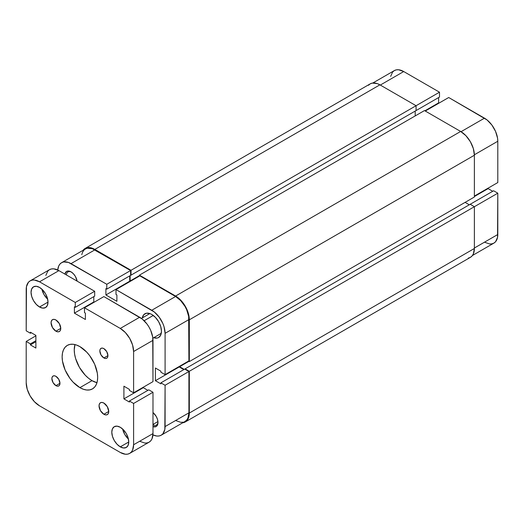 <?xml version="1.0" encoding="UTF-8"?>
<svg xmlns="http://www.w3.org/2000/svg" width="524" height="524" viewBox="0 0 524 524"><rect width="100%" height="100%" fill="white"/><g stroke="black" fill="none" stroke-linecap="round" stroke-linejoin="round"><path stroke-width="0.79" d="M368.483 85.288L370.193 83.873L372.276 83.1L377.221 83.591L379.9 84.836L416.076 105.717L416.076 110.571L131.02 275.146L131.02 270.299L416.076 105.717L379.9 84.836L94.837 249.411L379.9 84.836A19.414 11.207 -120 0 0 370.193 83.873L85.13 248.448L83.08 250.295A19.414 11.207 60 0 1 85.13 248.448A19.414 11.207 60 0 1 94.837 249.411L131.02 270.299L439.498 92.198L403.722 71.546L380.306 85.065L403.722 71.546L398.626 69.771L396.321 69.862L394.303 70.616L392.646 71.985L390.655 76.386M497.8 182.555L474.384 196.074L497.8 182.555L497.8 141.244L497.8 182.555M474.377 154.77L497.8 141.244L497.545 138.1L495.553 131.4L491.879 125.033L487.078 119.963L448.701 97.516L425.285 111.036L448.701 97.516L484.477 118.169L461.055 131.694L484.477 118.169A18.844 10.88 -120 0 1 497.8 141.244L474.377 154.77M85.13 248.448L87.213 247.682L89.584 247.583L94.837 249.411L131.02 270.299L131.02 275.146L130.614 274.917L131.02 275.146L416.076 110.571L416.076 105.717L439.498 92.198L439.498 97.051L415.676 110.8L439.498 97.051L439.498 92.198L403.722 71.546A18.844 10.88 -120 0 0 394.303 70.616L372.813 83.015M484.477 242.186L489.573 243.961L491.879 243.87L493.896 243.116L495.553 241.747L497.545 237.346L497.8 193.186L493.601 190.762L470.185 204.281L493.601 190.762L497.8 193.186L497.8 234.497L474.384 248.016L497.8 234.497A18.844 10.88 -120 0 1 493.896 243.116L472.412 255.522M492.711 191.273L488.113 188.614L488.113 188.149L488.113 188.614L474.384 196.539L488.113 188.614L492.711 191.273M439.014 103.11L438.608 102.874L438.608 97.562L438.608 102.874L424.879 110.8L438.608 102.874L439.014 103.11M474.384 206.705L497.8 193.186L474.384 206.705L470.185 204.281L185.123 368.857L470.185 204.281L474.384 206.705L189.321 371.28L474.384 206.705L474.384 248.481L474.384 206.705M415.191 111.081L415.191 115.928L415.191 111.081M139.417 275.611L130.129 280.975L130.129 275.657L130.129 280.975L130.535 281.205L130.129 280.975L139.417 275.611M139.417 276.076L139.417 275.146L424.473 110.571L139.417 275.146L175.592 296.034L460.655 131.458L424.473 110.571L460.655 131.458L175.592 296.034A19.414 11.207 60 0 1 189.321 319.81L474.384 155.235A19.414 11.207 -120 0 0 460.655 131.458L465.908 135.696L470.362 141.703L473.336 148.567L474.384 155.235L189.321 319.81L189.321 361.586L474.384 197.011L474.384 155.235L474.384 197.011L189.321 361.586L188.516 361.121L189.321 361.586L189.321 319.81L188.28 313.142L185.299 306.278L180.846 300.272L175.592 296.034L139.417 275.146L139.417 276.076M179.634 366.25L179.634 366.715L188.915 361.35L179.634 366.715L184.232 369.374L179.634 366.715L179.634 366.25M469.294 204.792L465.096 202.369L469.294 204.792M185.123 369.328L185.123 368.857L189.321 371.28L189.321 413.056L474.384 248.481L189.321 413.056A19.414 11.207 60 0 1 185.299 421.944A19.414 11.207 60 0 1 182.679 422.803L185.299 421.944L187.009 420.53L188.28 418.519L189.321 413.056L189.321 371.28L185.123 368.857L185.123 369.328M185.299 421.944L470.362 257.369A19.414 11.207 -120 0 0 474.384 248.481L473.336 253.944L472.065 255.954L470.362 257.369L468.279 258.136M71.015 271.838L71.015 271.838A8.797 5.076 60 0 1 77.12 281.139L75.417 276.476L73.399 273.757L71.015 271.838L68.637 271.006L66.62 271.399L64.917 274.098A8.797 5.076 60 0 1 71.015 271.838M152.982 424.885A7.65 4.415 -120 0 0 157.973 421.984A7.65 4.415 60 0 1 156.407 425.043A7.65 4.415 60 0 1 152.982 424.885M152.982 412.545A8.797 5.076 60 0 1 157.993 422.475A8.797 5.076 60 0 1 152.982 426.628L156.172 426.503L157.514 424.951L157.993 422.475L157.514 419.455L156.172 416.344L152.982 412.545M153.663 337.705L157.154 338.052L158.621 337.508L160.724 335.091L161.464 331.233L160.724 326.524L158.621 321.684L155.477 317.439L151.77 314.452A13.703 7.912 60 0 1 160.724 326.524A13.703 7.912 60 0 1 158.621 337.508A13.703 7.912 60 0 1 153.696 337.718M152.982 424.433L157.94 421.571L152.982 424.433M165.093 385.271L165.093 426.575L188.915 412.827L188.915 371.516L165.093 385.271L164.837 429.431L162.853 433.833L161.196 435.202L159.172 435.955L156.873 436.047L152.929 434.881A18.844 10.88 60 0 0 161.196 435.202L185.018 421.453L186.675 420.078L187.906 418.126L188.915 412.827L188.915 371.516L184.717 369.093L160.894 382.848L165.093 385.271L160.894 382.848L160.894 383.869L160.894 382.848L184.717 369.093L188.915 371.516L165.093 385.271M116.001 289.602L151.77 310.254L175.592 296.499L139.823 275.847L116.001 289.602L154.37 312.049L159.172 317.118L162.853 323.485L164.084 326.858L165.093 333.329L165.093 374.64L160.894 372.217L160.894 371.189L155.405 368.018L155.405 380.699L160.894 383.869L155.405 380.699L179.228 366.951L179.228 366.479L179.228 366.951L183.832 369.603L179.228 366.951L155.405 380.699L155.405 368.018L160.894 371.189L160.894 372.217L165.093 374.64L188.915 360.885L188.66 316.431L186.675 309.736L185.018 306.448L180.695 300.612L175.592 296.499L139.823 275.847L116.001 289.602L116.001 294.449L116.001 289.602M130.129 281.44L129.723 281.205L129.723 275.893L129.723 281.205L130.129 281.44M61.596 262.701L85.419 248.946A18.844 10.88 -120 0 1 94.837 249.876L71.015 263.631L106.791 284.283L130.614 270.528L94.837 249.876L71.015 263.631A18.844 10.88 60 0 0 61.596 262.701A18.844 10.88 60 0 0 57.745 270.011L58.708 266.022L59.939 264.07L61.596 262.701L63.614 261.948L68.421 262.426L106.791 284.283L106.791 289.137L130.614 275.382L130.614 270.528L92.244 248.671L87.436 248.199L85.419 248.946L83.761 250.321L82.53 252.267L81.77 254.716M175.592 420.517L180.695 422.292L182.994 422.2M106.791 289.137L105.9 288.619L105.9 294.96L116.885 301.3L116.885 294.96L116.001 294.449L116.885 294.96L116.885 301.3L105.9 294.96L129.723 281.205L105.9 294.96L105.9 288.619L106.791 289.137L106.791 284.283L130.614 270.528L130.614 275.382L106.791 289.137M142.273 317.937A13.703 7.912 60 0 1 144.919 313.771A13.703 7.912 60 0 1 151.77 314.452L149.884 313.575L146.386 313.228L143.714 314.773L142.266 317.97M188.915 360.885L188.915 319.581L165.093 333.329L165.093 374.64L188.915 360.885M66.43 274.969A7.65 4.415 60 0 1 68.002 271.923A7.65 4.415 60 0 1 71.434 272.094A7.65 4.415 -120 0 0 66.43 274.969M185.018 421.453A18.844 10.88 -120 0 0 188.915 412.827L165.093 426.575A18.844 10.88 60 0 1 161.196 435.202M165.093 333.329L188.915 319.581A18.844 10.88 -120 0 0 175.592 296.499L151.77 310.254A18.844 10.88 60 0 1 165.093 333.329M144.133 320.727L153.27 315.448L144.133 320.727M103.883 414.268L108.73 411.471L108.363 413.397L107.309 414.608A6.851 3.956 60 0 1 103.883 414.268L100.457 410.652L99.043 405.877L99.409 403.945L100.457 402.74L102.029 402.432L103.883 403.08A6.851 3.956 60 0 1 108.363 409.113A6.851 3.956 60 0 1 107.309 414.608L105.737 414.91L103.883 414.268A6.851 3.956 60 0 1 99.409 408.229A6.851 3.956 60 0 1 100.457 402.74A6.851 3.956 60 0 1 103.883 403.08L107.309 406.696L108.73 411.471L103.883 414.268M55.917 331.188L60.764 328.391L60.391 330.323L59.343 331.528A6.851 3.956 60 0 1 55.917 331.188L52.492 327.572L51.07 322.797L51.444 320.871L52.492 319.66L54.064 319.358L55.917 320A6.851 3.956 60 0 1 60.391 326.039A6.851 3.956 60 0 1 59.343 331.528L57.771 331.836L55.917 331.188A6.851 3.956 60 0 1 51.444 325.155A6.851 3.956 60 0 1 52.492 319.66A6.851 3.956 60 0 1 55.917 320L59.343 323.616L60.764 328.391L55.917 331.188M103.883 357.951L107.924 355.619L107.617 357.23L106.739 358.233A5.712 3.295 60 0 1 103.883 357.951L101.027 354.938L99.848 350.956L100.156 349.351L101.027 348.342L102.337 348.087L103.883 348.63A5.712 3.295 60 0 1 107.617 353.661A5.712 3.295 60 0 1 106.739 358.233L105.429 358.488L103.883 357.951A5.712 3.295 60 0 1 100.156 352.921A5.712 3.295 60 0 1 101.027 348.342A5.712 3.295 60 0 1 103.883 348.63L106.739 351.643L107.924 355.619L103.883 357.951M55.917 385.638L59.952 383.313L59.651 384.917L58.773 385.926A5.712 3.295 60 0 1 55.917 385.638L53.062 382.625L51.883 378.649L52.184 377.038L53.062 376.036L54.372 375.78L55.917 376.317A5.712 3.295 60 0 1 59.651 381.348A5.712 3.295 60 0 1 58.773 385.926L57.463 386.175L55.917 385.638A5.712 3.295 60 0 1 52.184 380.607A5.712 3.295 60 0 1 53.062 376.036A5.712 3.295 60 0 1 55.917 376.317L58.773 379.33L59.952 383.313L55.917 385.638M120.278 446.861L128.76 441.961L128.111 445.341L126.271 447.45A11.993 6.923 60 0 1 120.278 446.861L117.035 444.241L114.284 440.527L112.444 436.296L111.795 432.176L112.444 428.796L114.284 426.687L117.035 426.15L120.278 427.276A11.993 6.923 60 0 1 128.111 437.841A11.993 6.923 60 0 1 126.271 447.45L123.52 447.987L120.278 446.861A11.993 6.923 60 0 1 112.444 436.296A11.993 6.923 60 0 1 114.284 426.687A11.993 6.923 60 0 1 120.278 427.276L123.52 429.896L126.271 433.61L128.111 437.841L128.76 441.961L120.278 446.861M39.523 306.992L48.005 302.093L47.356 305.466L45.523 307.581A11.993 6.923 60 0 1 39.523 306.992L36.28 304.372L33.529 300.658L31.689 296.42L31.047 292.307L31.689 288.927L33.529 286.811L36.28 286.281L39.523 287.407A11.993 6.923 60 0 1 47.356 297.973A11.993 6.923 60 0 1 45.523 307.581L42.772 308.119L39.523 306.992A11.993 6.923 60 0 1 31.689 296.42A11.993 6.923 60 0 1 33.529 286.811A11.993 6.923 60 0 1 39.523 287.407L42.772 290.027L45.523 293.735L47.356 297.973L48.005 302.093L39.523 306.992M96.966 382.703L92.014 380.653L88.549 378.262L85.216 375.171L79.451 367.396L75.6 358.514L74.591 354.08L74.251 349.881L74.952 344.576A25.126 14.508 -120 0 0 92.014 380.653L79.903 387.649A25.126 14.508 60 0 1 63.489 365.51A25.126 14.508 60 0 1 67.341 345.375A25.126 14.508 60 0 1 79.903 346.619L86.702 352.108L89.774 355.776L94.674 364.265L97.326 373.193L97.667 377.391L97.326 381.197L96.311 384.459L94.674 387.059L92.466 388.893L89.774 389.889L86.702 390.013L83.368 389.253L79.903 387.649L73.105 382.16L70.033 378.492L65.127 370.003L62.474 361.075L62.133 356.877L62.474 353.071L63.489 349.809L65.127 347.209L67.341 345.375L70.033 344.379L73.105 344.255L76.432 345.015L79.903 346.619A25.126 14.508 60 0 1 96.311 368.758A25.126 14.508 60 0 1 92.466 388.893A25.126 14.508 60 0 1 79.903 387.649L92.014 380.653A25.126 14.508 -120 0 0 96.966 382.697M39.523 405.831L120.278 452.454L125.374 454.229L127.679 454.138L129.697 453.384A18.844 10.88 60 0 1 120.278 452.454L39.523 405.831A18.844 10.88 60 0 1 26.2 382.756L26.2 341.445L30.399 343.868L30.399 344.897L35.887 348.067L35.887 335.386L35.887 348.067L30.399 344.897L35.887 341.727L30.399 344.897L30.399 343.868L35.887 340.698L30.399 343.868L26.2 341.445L35.887 335.851L26.2 341.445L26.2 382.756L27.215 389.227L30.104 395.889L34.427 401.718L39.523 405.831M133.6 444.758A18.844 10.88 60 0 1 129.697 453.384L131.354 452.016L132.585 450.064L133.6 444.758L133.6 403.454L152.982 392.266L152.982 433.571L133.6 444.758L133.6 403.454L129.402 401.03L148.783 389.836L152.982 392.266L133.6 403.454L129.402 401.03L129.402 402.052L123.913 398.882L143.294 387.695L147.892 390.354L143.294 387.695L143.294 387.229L143.294 387.695L123.913 398.882L123.913 386.201L123.913 398.882L129.402 402.052L129.402 401.03L148.783 389.836L152.982 392.266L152.982 433.571L133.6 444.758M129.697 453.384L149.078 442.197A18.844 10.88 -120 0 0 152.982 433.571L151.967 438.876L150.735 440.822L149.078 442.197L147.061 442.944L144.755 443.035L139.659 441.267M129.402 389.371L123.913 386.201L129.402 389.371L129.402 390.4L129.402 389.371M152.982 381.636L133.6 392.823L129.402 390.4L133.6 392.823L133.6 351.512L152.982 340.325L152.982 381.636L133.6 392.823L133.6 351.512L152.982 340.325A18.844 10.88 -120 0 0 139.659 317.249L120.278 328.437A18.844 10.88 60 0 1 133.6 351.512L132.585 345.041L129.697 338.38L125.374 332.55L120.278 328.437L139.659 317.249L103.883 296.591L84.502 307.784L120.278 328.437L84.502 307.784L84.502 312.632L85.392 313.142L85.392 319.483L74.408 313.142L85.392 319.483L85.392 313.142L84.502 312.632L84.502 307.784L103.883 296.591L142.259 319.044L147.061 324.114L149.078 327.192L150.735 330.48L152.726 337.174L152.982 381.636M94.196 302.191L93.789 301.955L74.408 313.142L93.789 301.955L93.789 296.643L93.789 301.955L94.196 302.191M74.408 306.802L74.408 313.142L74.408 306.802L75.299 307.319L74.408 306.802M30.104 280.884A18.844 10.88 60 0 1 39.523 281.814L34.427 280.039L32.121 280.13L30.104 280.884L28.447 282.253L26.455 286.654L26.2 330.814L26.2 289.503A18.844 10.88 60 0 1 30.104 280.884L49.485 269.69L51.503 268.943L53.808 268.851L58.904 270.626L94.68 291.279L94.68 296.126L75.299 307.319L94.68 296.126L94.68 291.279L75.299 302.466L75.299 307.319L75.299 302.466L94.68 291.279L58.904 270.626L39.523 281.814L75.299 302.466L39.523 281.814L58.904 270.626A18.844 10.88 -120 0 0 49.485 269.69L47.828 271.065L45.837 275.46M26.2 330.814L30.399 333.238L31.289 332.727L30.399 333.238L30.399 332.216L35.887 335.386L30.399 332.216L30.399 333.238L26.2 330.814M41.874 289.15A11.993 6.923 -120 0 0 47.671 299.191L44.029 294.599L41.874 289.15M122.629 429.018A11.993 6.923 -120 0 0 128.426 439.06L124.778 434.468L122.629 429.018M141.441 318.415L149.851 313.562M152.864 338.196L161.268 333.343"/></g></svg>
